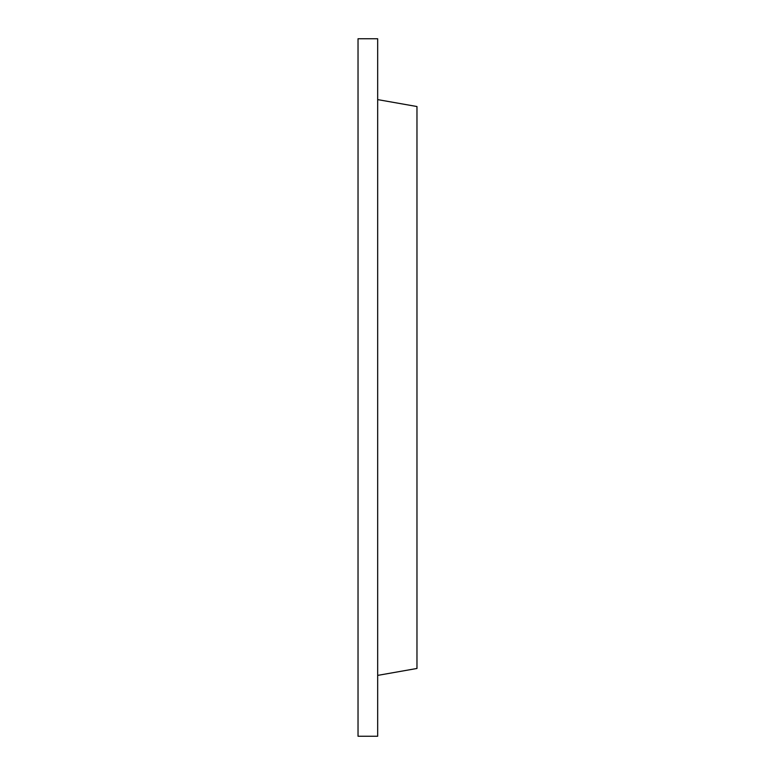 <?xml version="1.0" encoding="UTF-8"?>
<svg xmlns="http://www.w3.org/2000/svg" width="775" height="775" viewBox="0 0 775 775"><rect width="100%" height="100%" fill="white"/><g stroke="black" fill="none" stroke-linecap="round" stroke-linejoin="round"><path stroke-width="1.16" d="M377.677 38.75L377.677 736.25L358.031 736.25L358.031 38.75L377.677 38.75M377.677 675.393L416.969 668.467L416.969 106.533L377.677 99.607"/></g></svg>
